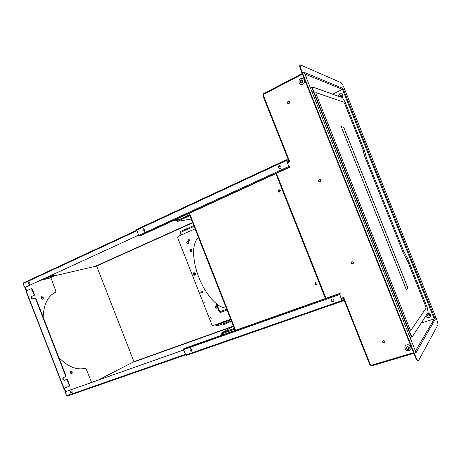 <?xml version="1.0" encoding="UTF-8"?>
<svg xmlns="http://www.w3.org/2000/svg" width="461" height="461" viewBox="0 0 461 461"><rect width="100%" height="100%" fill="white"/><g stroke="black" fill="none" stroke-linecap="round" stroke-linejoin="round"><path stroke-width="0.69" d="M288.281 103.742C287.318 103.057 287.301 102.296 288.234 101.455L288.932 101.351M288.966 103.639C289.998 102.509 289.836 101.731 288.482 101.299L288.085 101.414C287.053 102.549 287.22 103.327 288.574 103.754L288.966 103.639M384.756 342.367L384.255 342.684C382.912 342.69 382.417 342.085 382.774 340.858M384.163 342.8L384.468 342.656C385.246 341.388 384.843 340.685 383.27 340.552L382.97 340.696C382.186 341.958 382.584 342.661 384.163 342.8M353.034 263.888L352.913 263.94C351.317 263.842 350.948 263.133 351.795 261.813M352.798 264.003L352.884 263.969C353.915 262.672 353.587 261.934 351.91 261.767L351.829 261.796C350.798 263.098 351.121 263.83 352.798 264.003M319.744 181.784C318.384 181.282 318.228 180.51 319.283 179.462L319.594 179.375M320.038 181.697C321.127 180.476 320.891 179.709 319.323 179.41L319.15 179.473C318.067 180.7 318.303 181.461 319.871 181.761L320.038 181.697M428.966 316.177C430.021 315.099 429.761 314.442 428.177 314.206C427.117 315.284 427.382 315.941 428.966 316.177M341.336 96.914C342.316 95.658 342.056 95.006 340.558 94.966C339.584 96.222 339.843 96.873 341.336 96.914M426.027 315.693C426.517 317.266 427.601 317.906 429.272 317.606C431.594 315.278 431.041 313.832 427.601 313.267M342.056 97.582C343.485 94.805 342.73 93.508 339.792 93.692L338.386 96.257M408.313 349.611C409.921 347.986 409.518 346.972 407.098 346.563C405.496 348.182 405.899 349.202 408.313 349.611M408.239 349.202C409.506 347.922 409.189 347.127 407.282 346.805C406.02 348.078 406.337 348.879 408.239 349.202M406.798 344.937C403.041 345.923 405.38 351.806 409.045 350.562C412.826 349.582 410.463 343.67 406.798 344.937M301.967 82.847C303.424 80.888 303.027 79.891 300.774 79.851C299.322 81.81 299.719 82.807 301.967 82.847M301.943 82.571C303.09 81.027 302.779 80.237 301.004 80.208C299.857 81.747 300.169 82.536 301.943 82.571M300.676 78.733C297.207 80.375 299.512 86.161 302.883 84.271C306.369 82.64 304.047 76.814 300.676 78.733M316.54 284.212L316.598 284.189C317.197 283.411 316.995 282.962 315.998 282.852L315.946 282.87C315.347 283.653 315.543 284.097 316.54 284.212M316.598 284.189L316.672 284.137C315.745 284.08 315.508 283.659 315.964 282.864M279.781 191.563C280.421 190.825 280.276 190.358 279.349 190.174L279.245 190.209C278.605 190.946 278.749 191.413 279.683 191.597L279.781 191.563M279.666 191.603C278.87 191.28 278.778 190.814 279.395 190.191L279.349 190.174M344.131 298.595L343.67 298.982L344.223 298.826L370.35 364.663M276.381 173.394L277.17 175.382L276.894 175.537L324.907 296.521L325.207 296.429L325.956 298.307M344.315 298.117L344.004 298.273L344.332 298.158L344.004 297.328L341.238 298.296M262.914 95.755L288.742 160.745L262.914 95.755L263.387 95.404L289.237 160.457L288.742 160.745L289.375 160.803M418.479 360.767L418 360.905C417.245 360.894 416.26 359.436 415.044 356.532L415.522 356.388C416.738 359.298 417.724 360.756 418.479 360.767L437.864 324.965C438.1 324.025 437.673 322.112 436.573 319.219L435.789 317.26L434.982 318.649L435.144 319.289M435.23 319.266L434.222 318.914L415.407 351.201M304.369 72.561L304.537 73.213M342.275 89.446L343.278 89.111L344.828 89.751L435.772 317.214L435 318.539L434.032 318.972M332.064 301.511L333.971 300.843M344.004 298.273L344.223 298.826M413.782 353.362L371.353 365.948L370.609 364.588L369.803 364.743L343.675 298.982L369.803 364.743M302.422 74.112L263.289 94.528L263.387 95.404M289.237 160.457L290.096 161.684L287.451 162.906M280.663 166.046L278.479 167.061M289.456 161.004L289.796 160.918M304.612 73.172L302.18 72.175L301.229 69.784C300.169 67.001 299.892 65.364 300.405 64.874L340.979 82.628C341.826 83.234 342.846 84.945 344.033 87.769L344.805 89.705L343.191 89.036L342.84 88.385L342.454 89.359L332.704 94.2M421.296 322.988L434.222 318.914M262.966 95.686L263.3 94.557M370.926 365.383L369.883 364.755M370.748 364.939L370.356 364.691M263.358 95.421L263.473 94.995M263.289 94.528L263.214 93.848L302.185 73.512L263.214 93.848M415.661 351.829L414.531 353.898L414.053 354.042L301.765 72.458L302.203 72.233L414.531 353.898M302.203 72.233L304.56 73.27M304.531 72.971L304.479 72.504L342.84 88.385M301.229 69.784L300.791 70.014L301.817 72.435M300.791 70.014C299.731 67.231 299.454 65.595 299.967 65.105L300.405 64.874M416.018 352.504L415.857 352.089M415.522 356.388L414.554 353.956L415.764 351.864L416.064 352.607L435.178 319.358M415.044 356.532L414.122 354.019M434.982 318.649L434.642 318.903M343.191 89.036L342.898 89.18M302.18 72.175L301.742 72.406M414.554 353.956L414.076 354.1M415.764 351.864L304.525 73.184M276.894 175.537L324.907 296.498M352.826 261.802L352.06 261.842C351.155 262.977 351.438 263.617 352.907 263.773L353.552 263.012M353.12 263.663L353.017 263.704C351.634 263.623 351.305 263.006 352.037 261.848M320.47 179.767L319.404 179.594C318.453 180.672 318.66 181.334 320.032 181.594L320.562 181.254M319.928 181.617C318.747 181.173 318.614 180.499 319.536 179.583L319.796 179.508M289.508 101.841L288.367 101.616C287.462 102.607 287.606 103.287 288.793 103.656L289.035 103.598M288.546 103.65C287.716 103.051 287.704 102.382 288.517 101.656L289.11 101.558M383.54 340.5L383.195 340.644C382.515 341.757 382.861 342.367 384.243 342.488L384.923 341.549M384.762 342.102L384.33 342.373C383.166 342.379 382.734 341.855 383.033 340.788M222.11 335.061L222.058 333.574L222.905 333.176M222.421 333.447L222.3 334.45M222.444 334.94L222.807 333.47L235.127 329.096M325.449 297.04L325.109 297.161M325.437 297.005L325.097 297.126M235.116 329.062L223.066 333.338M177.116 219.626L177.929 220.358L177.577 220.519L176.684 219.597L177.007 219.448M176.528 219.206L176.684 219.597M176.851 219.056L178.309 219.978M276.94 174.805L276.612 174.955M190.018 214.572L178.246 219.96M276.963 174.857L276.629 175.007M190.041 214.619L178.442 219.926M428.096 312.477L412.255 336.795C411.581 336.778 410.699 335.458 409.599 332.842L313.313 91.451C312.351 88.933 312.103 87.452 312.558 87.008L342.477 97.738L313.215 87.152C312.46 87.117 312.616 88.518 313.664 91.341L409.933 332.681C411.137 335.51 412.03 336.709 412.601 336.288L428.211 312.247L427.145 307.331L407.616 258.465L403.473 250.749L366.714 158.774L364.484 150.551L345.128 102.129L342.477 97.738M410.763 330.502L426.068 308.098L425.693 306.358L407.599 261.082L403.427 253.337L364.841 156.775L362.611 148.511L344.678 103.65L343.739 102.1L315.848 92.621M403.479 253.32L404.873 256.235M406.17 258.206L404.925 256.218M406.216 258.189L407.599 261.082M425.693 306.358L407.651 261.064M425.745 306.34L426.068 308.098M410.791 330.474L426.12 308.081M410.849 330.451L409.91 329.177L316.119 94.084L315.906 92.626M343.739 102.1L315.958 92.603M343.791 102.077L344.678 103.65M362.611 148.511L344.724 103.627M362.657 148.494L363.533 151.519M363.913 153.744L363.579 151.502M363.96 153.72L364.887 156.757M403.427 253.337L364.841 156.775M343.67 127.144L341.267 126.66L406.406 289.79L407.962 288.131L343.67 127.144L341.284 126.694M406.395 289.762L407.91 288.154L343.618 127.167M315.007 284.039L316.58 284.708L317.116 283.267L315.543 282.599L315.007 284.039M316.759 284.604L315.203 283.924L315.566 282.587M278.242 191.367L279.539 192.053L280.288 190.456L278.997 189.771L278.242 191.367M279.499 192.064L278.473 191.344L279.268 189.736M175.797 219.54L176.286 220.779L177.312 221.366L189.817 215.713M177.318 220.456L189.431 215.126L190.284 215.241M189.5 213.253L190.312 215.31L189.863 215.615M190.312 215.31L234.828 328.324L234.303 328.445M234.828 328.324L235.6 330.283M275.851 173.636L325.403 298.503M276.053 173.543L325.61 298.428M176.811 220.537L176.321 219.298M221.908 333.781L234.332 329.119L234.868 328.434M221.349 335.326L220.917 334.225L221.303 333.055L234.257 328.33M221.464 334.035L221.897 335.135M226.236 307.96C218.134 308.524 205.669 295.034 198.898 277.464C191.88 259.975 192.012 242.158 198.535 237.628M211.057 318.407L210.614 317.352L211.057 318.407M205.036 303.084L204.615 302.024L205.036 303.084M194.778 275.234C195.89 273.834 195.573 272.975 193.822 272.67L193.776 272.687C192.669 274.093 192.986 274.946 194.738 275.252L194.778 275.234M189.471 240.602C190.209 239.685 190.013 239.103 188.883 238.867L188.797 238.896C188.059 239.818 188.255 240.394 189.385 240.63L189.471 240.602C188.457 240.221 188.319 239.634 189.045 238.844L189.056 238.838M191.269 251.424C189.967 250.991 189.771 250.26 190.681 249.228L190.698 249.222M191.28 251.424C192.202 250.265 191.955 249.545 190.526 249.257L190.439 249.292C189.517 250.45 189.765 251.17 191.194 251.452L191.28 251.424M188.151 243.564C186.872 243.114 186.682 242.382 187.587 241.368L187.627 241.351M188.18 243.552C189.102 242.405 188.86 241.679 187.448 241.385L187.345 241.42C186.423 242.572 186.67 243.299 188.082 243.587L188.18 243.552M216.451 308.225L216.497 308.207C217.396 307.014 217.102 306.306 215.61 306.087L215.569 306.104C214.67 307.297 214.964 308 216.451 308.225M202.16 293.081L202.166 293.081C203.094 291.894 202.817 291.185 201.324 290.954L201.324 290.954C200.391 292.141 200.673 292.85 202.16 293.081M230.656 319.185L213.057 325.587L211.962 325.011L177.589 237.611L177.998 236.435L195.072 228.846M211.207 318.315L210.723 317.318M205.162 303.01L204.724 301.995M194.836 275.211C193.211 274.796 192.923 273.938 193.972 272.63M216.63 308.138C215.252 307.942 214.93 307.251 215.667 306.069M202.281 293.023C200.933 292.747 200.656 292.044 201.445 290.92M202.759 291.917L202.558 291.404M217.068 307.072L216.849 306.525M216.751 306.404L217.073 307.124M202.529 291.358L202.771 291.969M195.066 274.226L194.634 274.399L194.271 273.471L195.084 273.137L195.193 274.174M216.664 324.273L216.854 324.97L217.287 324.798M217.897 323.829L218.111 324.446L217.327 325.547L215.95 325.218L215.702 324.625M216.751 325.668L217.269 325.892L231.295 320.81L217.252 325.898C216.486 325.921 216.013 325.702 215.823 325.247L215.95 325.218M217.413 324.751L217.494 323.974M215.811 325.224L215.592 324.665M194.271 273.471L195.136 273.194M216.854 324.97L217.673 324.527M223.141 324.665L226.38 323.582L226.558 322.527M229.152 321.588L230.079 322.251L231.641 321.686M231.099 320.885L229.953 321.49L231.359 320.977M223.205 323.743L225.832 322.792M180.297 231.935L180.049 232.275L180.631 232.384L180.182 231.641L193.781 225.562M279.216 165.845L279.499 165.747C281.331 166.173 281.596 167.124 280.305 168.593L280.034 168.691C278.196 168.271 277.925 167.326 279.216 165.845M279.827 168.72C278.248 168.058 278.087 167.101 279.331 165.845L279.827 165.718M143.452 228.748L143.613 228.691C145.18 229.065 145.451 229.912 144.426 231.232L144.27 231.289C142.697 230.915 142.426 230.068 143.452 228.748M144.431 231.261C142.864 230.886 142.587 230.039 143.613 228.719L143.613 228.691M333.142 301.667L333.326 301.592C334.473 300.007 334.046 299.108 332.041 298.895L331.868 298.97C330.71 300.549 331.131 301.454 333.142 301.667M331.753 299.033C330.865 300.635 331.355 301.494 333.234 301.603L333.534 301.454M191.499 351.201L191.603 351.161C192.56 349.795 192.197 348.977 190.52 348.706L190.416 348.747C189.459 350.106 189.823 350.925 191.499 351.201M190.439 348.735C189.644 350.124 190.041 350.925 191.643 351.121L191.73 351.086M286.275 159.829L136.606 229.469L138.646 235.438L139.205 235.974L140.501 235.727L290.119 167.089L288.851 166.444L286.477 160.468L286.46 160.134L288.511 160.169M138.646 235.438L288.742 166.444L286.298 159.811L288.379 159.84M344.039 299.915L342.448 301.114L342.027 300.566L339.636 294.539L339.544 293.743L340.247 293.254L339.722 294.475L342.114 300.497L342.327 300.774L343.906 299.587M186.048 355.512L342.448 301.114L186.048 355.512L183.449 349.692L183.507 348.937L184.659 348.309L340.247 293.254M288.742 166.444L289.231 167.107L290.119 167.089M51.909 275.632L53.534 275.131L51.909 275.632M143.244 229.008L143.25 228.996C144.518 229.232 144.875 229.993 144.328 231.266M28.594 282.069L28.697 282.028C30.034 282.386 30.293 283.146 29.469 284.316L29.371 284.356C28.035 283.999 27.775 283.238 28.594 282.069M29.429 284.333C28.184 283.849 27.971 283.077 28.784 282.023L28.83 281.999M191.223 351.178C191.955 350.078 191.672 349.277 190.387 348.77M71.697 393.037L71.766 393.008C72.544 391.815 72.227 391.072 70.821 390.772L70.758 390.795C69.974 391.983 70.285 392.732 71.697 393.037M70.821 390.767C70.187 391.988 70.533 392.714 71.87 392.945L71.876 392.945M23.229 282.996L136.629 230.304L23.229 282.996L23.102 283.607L24.283 286.656L25.511 287.186L138.548 235.196M25.32 287.232L138.536 235.162M173.549 220.571L176.044 220.162M172.547 221.026L176.154 220.444M43.161 317.11C43.674 304.387 47.863 296.054 55.712 292.118L55.89 291.133L50.837 277.539L54.536 275.811L96.608 266.032L133.961 361.66L98.084 380.146M67.179 396.149L185.501 354.924L67.214 396.137L66.649 395.774L65.462 392.709L65.773 391.573L183.57 350.008M65.871 391.527L183.564 349.985M52.468 276.479L53.557 276.145L52.468 276.479M41.83 296.63L41.744 296.665C41.041 297.915 41.409 298.78 42.85 299.258L42.936 299.229C43.639 297.979 43.276 297.115 41.83 296.63M70.81 371.197C70.055 372.528 70.383 373.416 71.789 373.854L71.835 373.836C72.59 372.505 72.262 371.618 70.856 371.18L70.81 371.197M65.427 391.983L63.946 388.168L68.891 386.404L69.565 385.091L67.456 379.651L67.099 379.818L66.563 379.495L66.92 379.328L64.771 380.112C63.18 379.858 62.759 378.994 63.503 377.513M69.213 385.263L67.099 379.818M66.563 379.495L64.413 380.279C62.719 379.91 62.35 379.011 63.313 377.582L65.525 376.77L65.693 376.193L35.48 298.411L34.984 298.106L32.777 299.085C31.152 298.67 30.829 297.76 31.821 296.348L34.281 295.311L31.821 296.348M65.693 376.193L66.044 376.032L35.854 298.307L35.48 298.411M58.87 357.552C67.934 366.806 76.762 370.39 85.36 368.304L86.161 368.933L91.572 382.44M41.559 296.792C42.781 297.253 43.167 298.083 42.712 299.281M70.66 371.295C71.824 371.843 72.129 372.713 71.564 373.894M24.744 287.197L26.202 290.96M25.436 287.215L26.617 290.776M64.373 388.018L65.756 391.585M54.536 275.811L54.133 275.298L48.393 276.663M54.133 275.298L54.531 275.782M54.335 275.811L45.841 277.833M26.196 290.966L63.941 388.174L63.653 388.26L25.931 291.11L31.002 288.776L31.976 289.393L34.074 294.804L34.454 294.706L32.356 289.295L31.976 289.393M33.901 295.409L34.074 294.804M66.044 376.032L65.883 376.608M66.92 379.328L67.456 379.651M69.565 385.091L68.966 386.364M31.135 288.753L32.356 289.295M34.454 294.706L34.281 295.311M32.933 299.022C31.463 298.394 31.221 297.466 32.201 296.244M35.042 298.094L35.854 298.307M342.465 89.365L434.227 318.903M370.915 365.366L413.523 352.723M325.207 296.429L277.17 175.382M289.45 101.772L288.713 101.576M304.865 74.031L342.454 89.359M288.177 101.921L289.664 102.307M435 318.539L343.278 89.111M341.63 299.275L344.067 298.428L341.63 299.281M222.358 334.715L222.018 334.83M344.113 297.61L341.353 298.572M333.758 301.229L332.519 301.661M287.088 161.995L289.422 160.918L287.082 161.99M289.998 161.436L287.353 162.658M280.409 165.874L278.548 166.732M408.256 333.257L409.933 332.681M313.664 91.341L312.062 92.079M313.215 87.152L312.835 87.008M412.601 336.288L412.428 336.657M428.211 312.247L428.056 312.564M177.433 221.326L191.211 219.038M221.378 333.026L233.45 326.284L221.303 333.055M216.722 303.995L219.788 311.78L226.72 309.198M215.938 303.361L219.315 311.941L220.491 312.472L227.054 310.034L220.508 312.466L219.788 311.78L219.309 311.93M218.111 324.446L230.898 319.801M227.913 322.037L226.651 322.758M223.81 323.714L224.086 324.417M191.77 250.94L190.796 251.36M191.747 249.839L190.116 250.536M181.599 234.833L180.631 232.384L194.098 226.368M136.554 230.108L286.367 160.463M183.449 349.692L339.636 294.539M185.553 355.062L342.027 300.566M339.544 293.743L183.507 348.937M139.205 235.974L289.231 167.107M23.102 283.607L136.831 230.817M66.649 395.774L185.287 354.376M133.926 361.96L232.891 326.584M133.961 361.66L233.381 326.106M96.608 266.032L192.686 222.784M96.378 265.836L192.577 222.507M50.733 277.885L40.228 280.415M29.936 282.898L28.288 283.296M91.347 382.25L89.543 383.16M72.244 391.885L70.827 392.599M72.256 392.23L71.086 392.824M50.837 277.539L41.726 279.729M29.804 282.593L28.254 282.968M64.413 380.279L64.771 380.112M413.788 353.374L371.353 365.948M409.95 337.504L412.255 336.795M310.466 88.074L312.558 87.008M189.846 215.569L234.315 328.474M189.725 215.051L190.186 214.982M191.217 219.056L177.312 221.366M234.505 329.033L234.995 328.751M202.454 291.271L202.777 292.084M226.443 323.547L229.284 321.911M223.159 324.705L222.876 323.997M180.182 231.641L193.776 225.556M181.138 235.041L180.049 232.275M136.606 229.469L286.298 159.811M31.06 288.765L31.383 288.684M68.925 386.387L69.242 386.232M35.007 298.1L35.364 298.002"/></g></svg>
